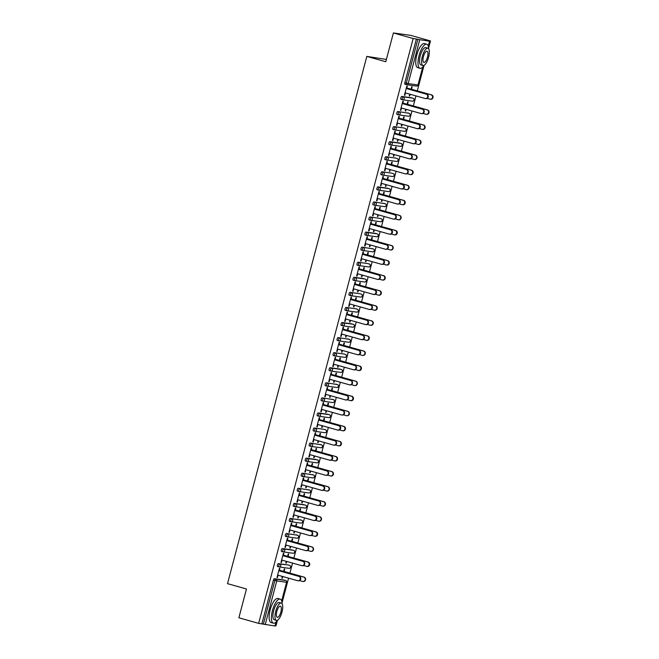 <?xml version="1.0" encoding="UTF-8"?>
<svg xmlns="http://www.w3.org/2000/svg" width="659" height="659" viewBox="0 0 659 659"><rect width="100%" height="100%" fill="white"/><g stroke="black" fill="none" stroke-linecap="round" stroke-linejoin="round"><path stroke-width="0.99" d="M386.388 59.442L366.824 56.394L227.52 583.652L246.474 588.998L238.871 617.788L258.641 623.365L413.16 38.527L393.39 32.95L410.73 35.372L430.5 40.949L427.263 40.496L429.635 41.212L428.325 46.155M275.215 625.679L275.981 625.786L277.414 620.374M282.068 602.763L288.568 578.157M289.902 573.116L292.547 563.091M293.881 558.041L296.525 548.016M297.86 542.975L300.512 532.95M301.847 527.9L304.491 517.875M305.825 512.834L308.478 502.809M309.804 497.767L312.457 487.734M313.791 482.693L316.435 472.668M317.77 467.626L320.422 457.601M321.749 452.552L324.401 442.527M325.735 437.485L328.38 427.46M329.714 422.411L332.367 412.386M333.701 407.344L336.345 397.319M337.68 392.27L340.324 382.245M341.659 377.203L344.311 367.178M345.646 362.129L348.29 352.104M349.624 347.062L352.277 337.037M353.603 331.996L356.255 321.963M357.59 316.921L360.234 306.896M361.569 301.855L364.221 291.83M365.547 286.78L368.2 276.755M369.534 271.714L372.178 261.689M373.513 256.639L376.165 246.614M377.492 241.573L380.144 231.548M381.479 226.498L384.123 216.473M385.457 211.432L388.11 201.407M389.444 196.357L392.089 186.332M393.423 181.291L396.075 171.266M397.402 166.225L400.054 156.191M401.389 151.15L404.033 141.125M405.367 136.083L408.02 126.058M409.346 121.009L411.999 110.984M413.333 105.942L415.977 95.917M417.312 90.868L424.017 65.488M428.671 47.868L430.5 40.949M406.372 84.657L404.98 84.261A1.499 0.519 -74.3 0 1 404.956 84.253A1.499 0.519 -74.3 0 1 404.84 82.737L406.282 83.149L417.847 39.383L429.635 41.212M404.84 82.737L416.397 38.98L413.16 38.527M417.847 39.383L416.397 38.98M275.025 626.001L258.641 623.365M366.824 56.394L385.779 61.74L393.39 32.95M404.428 95.193L404.865 95.316L404.412 95.25L406.834 86.074L407.287 86.14L406.636 88.611M411.051 89.171L411.694 86.749L412.147 86.815L411.504 89.229M409.733 94.155L409.264 95.926L409.717 95.992L409.28 95.868M404.865 95.316L405.483 92.952M409.717 95.992L410.17 94.278M278.329 563.61L279.77 564.013A1.499 0.519 -74.3 0 0 278.872 565.389A1.499 0.519 105.7 0 0 278.979 566.905L277.563 566.501A1.499 0.519 -74.3 0 1 277.538 566.501A1.499 0.519 -74.3 0 1 277.423 564.985A1.499 0.519 -74.3 0 1 278.329 563.61L288.148 564.977A1.499 0.519 -74.3 0 1 288.172 564.985A1.499 0.519 -74.3 0 1 288.189 564.994M261.878 623.818L273.444 580.052A1.499 0.519 -74.3 0 1 274.35 578.676L284.161 580.052A1.499 0.519 -74.3 0 1 284.186 580.052A1.499 0.519 -74.3 0 1 284.21 580.06L285.635 580.464A1.499 0.519 105.7 0 0 285.611 580.455L284.161 580.052M283.197 555.784L283.856 553.313L283.403 553.247L280.981 562.424L281.426 562.489L282.052 560.134M287.621 556.344L288.263 553.922L288.708 553.988L288.074 556.41M286.303 561.328L285.833 563.107L286.286 563.165L286.739 561.452M296.105 534.836A1.499 0.519 -74.3 0 1 296.13 534.844A1.499 0.519 -74.3 0 1 296.155 534.853L297.58 535.248A1.499 0.519 105.7 0 0 297.555 535.248L286.294 533.469L297.555 535.248A1.499 1.409 -82 0 1 298.527 537.077A1.499 1.409 98 0 1 296.962 538.181A1.499 1.499 0 0 0 298.618 537.077A1.499 1.499 0 0 0 297.58 535.248A1.499 0.519 105.7 0 1 297.604 535.265M286.92 536.755L285.528 536.368A1.499 0.519 -74.3 0 1 285.504 536.36A1.499 0.519 -74.3 0 1 285.388 534.844A1.499 0.519 -74.3 0 1 286.294 533.469M291.163 525.643L291.813 523.172L291.369 523.106L288.939 532.283L289.392 532.348L290.018 529.993M295.586 526.203L296.221 523.79L296.674 523.847L296.039 526.269M294.268 531.187L293.799 532.966L294.252 533.024L294.705 531.311M294.252 503.328L295.702 503.731A1.499 0.519 -74.3 0 0 294.795 505.107A1.499 0.519 105.7 0 0 294.911 506.623L293.486 506.227A1.499 0.519 -74.3 0 1 293.461 506.219A1.499 0.519 -74.3 0 1 293.354 504.703A1.499 0.519 -74.3 0 1 294.252 503.328L304.071 504.695A1.499 0.519 -74.3 0 1 304.096 504.703A1.499 0.519 -74.3 0 1 304.12 504.712M299.128 495.502L299.779 493.031L299.326 492.965L296.904 502.142L297.357 502.207L297.975 499.851M303.544 496.062L304.186 493.649L304.639 493.706L303.997 496.128M302.234 501.046L301.764 502.825L302.209 502.883L302.662 501.169M312.036 474.554A1.499 0.519 -74.3 0 1 312.061 474.562A1.499 0.519 -74.3 0 1 312.086 474.571L313.503 474.974A1.499 0.519 105.7 0 0 313.503 474.974A1.499 0.519 105.7 0 0 313.478 474.966L302.217 473.187L313.478 474.966A1.499 1.409 -82 0 1 314.45 476.795A1.499 1.409 98 0 1 312.885 477.899A1.499 1.499 0 0 0 314.549 476.795A1.499 1.499 0 0 0 313.503 474.974M302.852 476.482L301.451 476.086A1.499 0.519 -74.3 0 1 301.427 476.078A1.499 0.519 -74.3 0 1 301.311 474.562A1.499 0.519 -74.3 0 1 302.217 473.187M307.094 465.361L307.745 462.89L307.292 462.824L304.87 472.001L305.323 472.066L305.941 469.71M311.509 465.921L312.152 463.508L312.597 463.565L311.962 465.987M310.191 470.905L309.722 472.684L310.175 472.742L310.628 471.028M320.002 444.421A1.499 0.519 -74.3 0 1 320.027 444.421A1.499 0.519 -74.3 0 1 320.043 444.43L321.468 444.833A1.499 0.519 105.7 0 0 321.444 444.825L310.183 443.046L321.444 444.825A1.499 1.409 -82 0 1 322.416 446.654A1.499 1.409 98 0 1 320.851 447.758A1.499 1.499 0 0 0 322.515 446.654A1.499 1.499 0 0 0 321.468 444.833A1.499 0.519 105.7 0 1 321.501 444.841M310.809 446.341L309.417 445.945A1.499 0.519 -74.3 0 1 309.392 445.937A1.499 0.519 -74.3 0 1 309.277 444.421A1.499 0.519 -74.3 0 1 310.183 443.046M315.051 435.22L315.71 432.749L315.257 432.683L312.836 441.859L313.28 441.925L313.906 439.569M319.475 435.78L320.109 433.367L320.562 433.424L319.928 435.846M318.157 440.764L317.687 442.543L318.14 442.609L318.594 440.887M318.149 412.905L319.59 413.317A1.499 0.519 -74.3 0 0 318.684 414.692A1.499 0.519 105.7 0 0 318.799 416.208L317.383 415.804A1.499 0.519 -74.3 0 1 317.358 415.796A1.499 0.519 -74.3 0 1 317.243 414.28A1.499 0.519 -74.3 0 1 318.149 412.905L327.96 414.28A1.499 0.519 -74.3 0 1 327.984 414.28A1.499 0.519 -74.3 0 1 328.009 414.289M323.017 405.079L323.668 402.608L323.223 402.542L320.793 411.727L321.246 411.784L321.872 409.428M327.441 405.639L328.075 403.226L328.528 403.292L327.885 405.705M326.123 410.631L325.653 412.402L326.106 412.468L326.559 410.746M335.925 384.139A1.499 0.519 -74.3 0 1 335.95 384.139A1.499 0.519 -74.3 0 1 335.975 384.148L337.392 384.551A1.499 0.519 105.7 0 0 337.392 384.551A1.499 0.519 105.7 0 0 337.367 384.543L326.106 382.764L337.367 384.543A1.499 1.409 -82 0 1 338.339 386.372A1.499 1.409 98 0 1 336.782 387.476A1.499 1.499 0 0 0 338.438 386.38A1.499 1.499 0 0 0 337.392 384.551M326.74 386.059L325.34 385.663A1.499 0.519 -74.3 0 1 325.315 385.655A1.499 0.519 -74.3 0 1 325.208 384.139A1.499 0.519 -74.3 0 1 326.106 382.764M330.983 374.938L331.634 372.467L331.18 372.409L328.759 381.586L329.212 381.643L329.829 379.287M335.398 375.498L336.041 373.085L336.494 373.151L335.851 375.564M334.08 380.49L333.619 382.261L334.064 382.327L334.517 380.614M334.706 355.918L333.306 355.522A1.499 0.519 -74.3 0 1 333.281 355.514A1.499 0.519 -74.3 0 1 333.166 353.998A1.499 0.519 -74.3 0 1 334.072 352.623L343.891 353.998A1.499 0.519 -74.3 0 1 343.916 353.998A1.499 0.519 -74.3 0 1 343.94 354.007M338.948 344.797L339.599 342.326L339.146 342.268L336.724 351.445L337.169 351.502L337.795 349.146M343.364 345.365L344.006 342.944L344.451 343.009L343.817 345.423M342.046 350.349L341.576 352.12L342.029 352.186L342.482 350.473M342.037 322.482L343.479 322.894A1.499 0.519 -74.3 0 0 342.573 324.269A1.499 0.519 105.7 0 0 342.688 325.785L341.271 325.381A1.499 0.519 -74.3 0 1 341.247 325.381A1.499 0.519 -74.3 0 1 341.131 323.857A1.499 0.519 -74.3 0 1 342.037 322.482L351.848 323.857A1.499 0.519 -74.3 0 1 351.873 323.866A1.499 0.519 -74.3 0 1 351.898 323.874M346.906 314.664L347.565 312.185L347.112 312.127L344.682 321.304L345.135 321.361L345.761 319.005M351.329 315.224L351.964 312.803L352.417 312.868L351.782 315.282M350.011 320.208L349.542 321.979L349.995 322.045L350.448 320.332M350.629 295.636L349.229 295.24A1.499 0.519 -74.3 0 1 349.212 295.24A1.499 0.519 -74.3 0 1 349.097 293.725A1.499 0.519 -74.3 0 1 349.995 292.341L359.814 293.716A1.499 0.519 -74.3 0 1 359.839 293.725A1.499 0.519 -74.3 0 1 359.863 293.733M354.872 284.523L355.522 282.044L355.077 281.986L352.647 291.163L353.1 291.229L353.726 288.864M359.295 285.083L359.929 282.662L360.382 282.727L359.74 285.141M357.977 290.067L357.507 291.838L357.952 291.904L358.414 290.191M358.595 265.495L357.194 265.099A1.499 0.519 -74.3 0 1 357.17 265.099A1.499 0.519 -74.3 0 1 357.063 263.584A1.499 0.519 -74.3 0 1 357.961 262.208L367.78 263.575A1.499 0.519 -74.3 0 1 367.804 263.584A1.499 0.519 -74.3 0 1 367.829 263.592M362.837 254.382L363.488 251.911L363.035 251.845L360.613 261.022L361.066 261.088L361.684 258.723M367.252 254.942L367.895 252.521L368.348 252.586L367.706 255M365.934 259.926L365.465 261.697L365.918 261.763L366.371 260.05M365.926 232.067L367.368 232.47A1.499 0.519 -74.3 0 0 366.47 233.846A1.499 0.519 105.7 0 0 366.577 235.362L365.16 234.958A1.499 0.519 -74.3 0 1 365.135 234.958A1.499 0.519 -74.3 0 1 365.02 233.443A1.499 0.519 -74.3 0 1 365.926 232.067L375.745 233.434A1.499 0.519 -74.3 0 1 375.77 233.443A1.499 0.519 -74.3 0 1 375.787 233.451M370.795 224.241L371.454 221.77L371.001 221.704L368.579 230.881L369.024 230.947L369.65 228.591M375.218 224.801L375.861 222.38L376.305 222.445L375.671 224.867M373.9 229.785L373.431 231.564L373.884 231.622L374.337 229.909M383.703 203.293A1.499 0.519 -74.3 0 1 383.727 203.302A1.499 0.519 -74.3 0 1 383.752 203.31L385.177 203.705A1.499 0.519 105.7 0 0 385.177 203.705A1.499 0.519 105.7 0 0 385.153 203.705L373.892 201.926L385.153 203.705A1.499 1.409 -82 0 1 386.125 205.534A1.499 1.409 98 0 1 384.559 206.638A1.499 1.499 0 0 0 386.215 205.534A1.499 1.499 0 0 0 385.177 203.705M374.518 205.213L373.126 204.825A1.499 0.519 -74.3 0 1 373.101 204.817A1.499 0.519 -74.3 0 1 372.986 203.302A1.499 0.519 -74.3 0 1 373.892 201.926M378.76 194.1L379.411 191.629L378.966 191.563L376.536 200.74L376.989 200.806L377.615 198.45M383.184 194.66L383.818 192.247L384.271 192.304L383.629 194.726M381.866 199.644L381.396 201.423L381.849 201.481L382.302 199.768M382.484 175.072L381.083 174.684A1.499 0.519 -74.3 0 1 381.059 174.676A1.499 0.519 -74.3 0 1 380.951 173.16A1.499 0.519 -74.3 0 1 381.849 171.785L391.668 173.152A1.499 0.519 -74.3 0 1 391.693 173.16A1.499 0.519 -74.3 0 1 391.718 173.169M386.726 163.959L387.377 161.488L386.924 161.422L384.502 170.599L384.955 170.665L385.573 168.309M391.141 164.519L391.784 162.106L392.237 162.163L391.594 164.585M389.831 169.503L389.362 171.282L389.807 171.34L390.26 169.627M389.815 141.644L391.257 142.047A1.499 0.519 -74.3 0 0 390.359 143.423A1.499 0.519 105.7 0 0 390.466 144.947L389.049 144.543A1.499 0.519 -74.3 0 1 389.024 144.535A1.499 0.519 -74.3 0 1 388.909 143.019A1.499 0.519 -74.3 0 1 389.815 141.644L399.634 143.011A1.499 0.519 -74.3 0 1 399.659 143.019A1.499 0.519 -74.3 0 1 399.683 143.028M394.692 133.818L395.342 131.347L394.889 131.281L392.467 140.458L392.921 140.524L393.538 138.168M399.107 134.378L399.749 131.965L400.194 132.022L399.56 134.444M397.789 139.362L397.319 141.141L397.772 141.199L398.225 139.486M407.6 112.878A1.499 0.519 -74.3 0 1 407.616 112.878A1.499 0.519 -74.3 0 1 407.641 112.887L409.066 113.29A1.499 0.519 105.7 0 0 409.041 113.282L397.781 111.503L409.041 113.282A1.499 1.409 -82 0 1 410.013 115.111A1.499 1.409 98 0 1 408.448 116.215A1.499 1.499 0 0 0 410.104 115.111A1.499 1.499 0 0 0 409.066 113.29A1.499 0.519 105.7 0 1 409.099 113.299M398.407 114.798L397.015 114.402A1.499 0.519 -74.3 0 1 396.99 114.394A1.499 0.519 -74.3 0 1 396.875 112.878A1.499 0.519 -74.3 0 1 397.781 111.503M402.649 103.677L403.308 101.206L402.855 101.14L400.433 110.317L400.878 110.382L401.504 108.027M407.073 104.237L407.707 101.824L408.16 101.881L407.526 104.303M405.755 109.221L405.285 111L405.738 111.066L406.191 109.345M401.759 96.436L403.201 96.84A1.499 0.519 -74.3 0 0 402.303 98.216A1.499 0.519 105.7 0 0 402.418 99.731L400.993 99.328A1.499 0.519 -74.3 0 1 400.969 99.328A1.499 0.519 -74.3 0 1 400.861 97.812A1.499 0.519 -74.3 0 1 401.759 96.436L411.578 97.804A1.499 0.519 -74.3 0 1 411.603 97.812A1.499 0.519 -74.3 0 1 411.628 97.82M403.094 119.312L403.728 116.89L404.181 116.956L403.539 119.37M401.776 124.296L401.306 126.067L401.751 126.133L402.204 124.419M398.67 118.752L399.321 116.272L398.876 116.215L396.446 125.391L396.899 125.457L397.525 123.093M394.428 129.864L393.028 129.469A1.499 0.519 -74.3 0 1 393.011 129.469A1.499 0.519 -74.3 0 1 392.896 127.945A1.499 0.519 -74.3 0 1 393.794 126.569L403.613 127.945A1.499 0.519 -74.3 0 1 403.637 127.953A1.499 0.519 -74.3 0 1 403.662 127.961M395.128 149.453L395.762 147.031L396.216 147.097L395.581 149.511M393.81 154.437L393.341 156.208L393.794 156.274L394.247 154.56M390.705 148.893L391.364 146.413L390.911 146.356L388.481 155.532L388.934 155.59L389.56 153.234M386.462 160.005L385.07 159.61A1.499 0.519 -74.3 0 1 385.045 159.61A1.499 0.519 -74.3 0 1 384.93 158.086A1.499 0.519 -74.3 0 1 385.836 156.71L395.647 158.086A1.499 0.519 -74.3 0 1 395.672 158.094A1.499 0.519 -74.3 0 1 395.697 158.102M387.162 179.594L387.805 177.172L388.25 177.238L387.616 179.652M385.844 184.578L385.375 186.349L385.828 186.415L386.281 184.701M382.747 179.026L383.398 176.554L382.945 176.497L380.523 185.673L380.968 185.731L381.594 183.375M377.871 186.851L379.312 187.263A1.499 0.519 -74.3 0 0 378.414 188.639A1.499 0.519 105.7 0 0 378.521 190.154L377.105 189.751A1.499 0.519 -74.3 0 1 377.08 189.743A1.499 0.519 -74.3 0 1 376.964 188.227A1.499 0.519 -74.3 0 1 377.871 186.851L387.69 188.227A1.499 0.519 -74.3 0 1 387.714 188.227A1.499 0.519 -74.3 0 1 387.739 188.235M379.197 209.727L379.839 207.313L380.292 207.379L379.65 209.793M377.879 214.719L377.418 216.49L377.862 216.556L378.315 214.834M374.782 209.167L375.432 206.695L374.979 206.638L372.557 215.814L373.01 215.872L373.628 213.516M370.539 220.287L369.139 219.892A1.499 0.519 -74.3 0 1 369.114 219.884A1.499 0.519 -74.3 0 1 369.007 218.368A1.499 0.519 -74.3 0 1 369.905 216.992L379.724 218.368A1.499 0.519 -74.3 0 1 379.749 218.368A1.499 0.519 -74.3 0 1 379.773 218.376M371.239 239.868L371.874 237.454L372.327 237.52L371.684 239.934M369.921 244.86L369.452 246.631L369.905 246.697L370.358 244.975M366.816 239.308L367.467 236.836L367.022 236.77L364.592 245.955L365.045 246.013L365.671 243.657M371.758 248.509A1.499 0.519 -74.3 0 1 371.783 248.509A1.499 0.519 -74.3 0 1 371.808 248.517L373.233 248.921A1.499 0.519 105.7 0 0 373.233 248.921A1.499 0.519 105.7 0 0 373.208 248.913L361.948 247.133L373.208 248.913A1.499 1.409 -82 0 1 374.18 250.741A1.499 1.409 98 0 1 372.615 251.845A1.499 1.499 0 0 0 374.271 250.749A1.499 1.499 0 0 0 373.233 248.921M362.574 250.428L361.181 250.033A1.499 0.519 -74.3 0 1 361.157 250.025A1.499 0.519 -74.3 0 1 361.041 248.509A1.499 0.519 -74.3 0 1 361.948 247.133M363.274 270.009L363.908 267.595L364.361 267.653L363.727 270.075M361.956 274.992L361.486 276.772L361.939 276.838L362.392 275.116M358.85 269.449L359.509 266.977L359.056 266.911L356.634 276.088L357.079 276.154L357.705 273.798M353.982 277.274L355.423 277.678A1.499 0.519 -74.3 0 0 354.517 279.054A1.499 0.519 105.7 0 0 354.633 280.577L353.216 280.174A1.499 0.519 -74.3 0 1 353.191 280.166A1.499 0.519 -74.3 0 1 353.076 278.65A1.499 0.519 -74.3 0 1 353.982 277.274L363.801 278.65A1.499 0.519 -74.3 0 1 363.817 278.65A1.499 0.519 -74.3 0 1 363.842 278.658M355.308 300.15L355.951 297.736L356.395 297.794L355.761 300.216M353.99 305.133L353.521 306.913L353.974 306.97L354.427 305.257M350.893 299.59L351.544 297.118L351.09 297.052L348.669 306.229L349.122 306.295L349.74 303.939M346.65 310.71L345.25 310.315A1.499 0.519 -74.3 0 1 345.225 310.307A1.499 0.519 -74.3 0 1 345.11 308.791A1.499 0.519 -74.3 0 1 346.016 307.415L355.835 308.783A1.499 0.519 -74.3 0 1 355.86 308.791A1.499 0.519 -74.3 0 1 355.885 308.799M347.342 330.291L347.985 327.877L348.438 327.935L347.795 330.357M346.033 335.274L345.563 337.054L346.008 337.111L346.461 335.398M342.927 329.731L343.578 327.259L343.125 327.193L340.703 336.37L341.156 336.436L341.774 334.08M347.87 338.924A1.499 0.519 -74.3 0 1 347.894 338.932A1.499 0.519 -74.3 0 1 347.919 338.94L349.336 339.336A1.499 0.519 105.7 0 0 349.336 339.336A1.499 0.519 105.7 0 0 349.311 339.336L338.051 337.556L349.311 339.336A1.499 1.409 -82 0 1 350.283 341.164A1.499 1.409 98 0 1 348.726 342.268A1.499 1.499 0 0 0 350.382 341.164A1.499 1.499 0 0 0 349.336 339.336M338.685 340.843L337.284 340.456A1.499 0.519 -74.3 0 1 337.26 340.448A1.499 0.519 -74.3 0 1 337.153 338.932A1.499 0.519 -74.3 0 1 338.051 337.556M339.385 360.432L340.019 358.018L340.472 358.076L339.83 360.498M338.067 365.416L337.597 367.195L338.051 367.252L338.504 365.539M334.961 359.872L335.612 357.4L335.167 357.335L332.737 366.511L333.19 366.577L333.816 364.221M330.093 367.697L331.535 368.101A1.499 0.519 -74.3 0 0 330.629 369.477A1.499 0.519 105.7 0 0 330.744 370.992L329.327 370.597A1.499 0.519 -74.3 0 1 329.302 370.589A1.499 0.519 -74.3 0 1 329.187 369.073A1.499 0.519 -74.3 0 1 330.093 367.697L339.904 369.065A1.499 0.519 -74.3 0 1 339.929 369.073A1.499 0.519 -74.3 0 1 339.953 369.081M331.419 390.573L332.062 388.151L332.507 388.217L331.872 390.639M330.101 395.557L329.632 397.336L330.085 397.393L330.538 395.68M326.996 390.013L327.655 387.541L327.202 387.476L324.78 396.652L325.225 396.718L325.851 394.362M331.947 399.206A1.499 0.519 -74.3 0 1 331.971 399.214A1.499 0.519 -74.3 0 1 331.988 399.222L333.413 399.618A1.499 0.519 105.7 0 0 333.388 399.618L322.127 397.838L333.388 399.618A1.499 1.409 -82 0 1 334.36 401.446A1.499 1.409 98 0 1 332.795 402.55A1.499 1.499 0 0 0 334.459 401.446A1.499 1.499 0 0 0 333.413 399.618A1.499 0.519 105.7 0 1 333.446 399.634M322.753 401.125L321.361 400.73A1.499 0.519 -74.3 0 1 321.337 400.73A1.499 0.519 -74.3 0 1 321.221 399.214A1.499 0.519 -74.3 0 1 322.127 397.838M323.454 420.714L324.096 418.292L324.549 418.358L323.907 420.772M322.136 425.698L321.666 427.469L322.119 427.534L322.572 425.821M319.038 420.154L319.689 417.682L319.236 417.617L316.814 426.793L317.267 426.859L317.885 424.495M314.796 431.266L313.396 430.871A1.499 0.519 -74.3 0 1 313.371 430.871A1.499 0.519 -74.3 0 1 313.264 429.355A1.499 0.519 -74.3 0 1 314.162 427.979L323.981 429.347A1.499 0.519 -74.3 0 1 324.006 429.355A1.499 0.519 -74.3 0 1 324.03 429.363M315.496 450.855L316.131 448.433L316.584 448.499L315.941 450.913M314.178 455.839L313.709 457.61L314.154 457.675L314.615 455.962M311.073 450.295L311.723 447.815L311.279 447.758L308.849 456.934L309.302 457L309.928 454.636M306.196 458.112L307.646 458.524A1.499 0.519 -74.3 0 0 306.74 459.9A1.499 0.519 105.7 0 0 306.855 461.415L305.43 461.012A1.499 0.519 -74.3 0 1 305.414 461.012A1.499 0.519 -74.3 0 1 305.298 459.496A1.499 0.519 -74.3 0 1 306.196 458.112L316.015 459.488A1.499 0.519 -74.3 0 1 316.04 459.496A1.499 0.519 -74.3 0 1 316.065 459.504M307.531 480.996L308.165 478.574L308.618 478.64L307.984 481.054M306.213 485.98L305.743 487.751L306.196 487.817L306.649 486.103M303.107 480.436L303.766 477.956L303.313 477.899L300.883 487.075L301.336 487.133L301.962 484.777M308.05 489.629A1.499 0.519 -74.3 0 1 308.074 489.637A1.499 0.519 -74.3 0 1 308.099 489.645L309.524 490.041A1.499 0.519 105.7 0 0 309.499 490.032L298.239 488.253L309.499 490.032A1.499 1.409 -82 0 1 310.471 491.869A1.499 1.409 98 0 1 308.906 492.973A1.499 1.499 0 0 0 310.562 491.869A1.499 1.499 0 0 0 309.524 490.041A1.499 0.519 105.7 0 1 309.549 490.049M298.865 491.548L297.473 491.153A1.499 0.519 -74.3 0 1 297.448 491.153A1.499 0.519 -74.3 0 1 297.333 489.629A1.499 0.519 -74.3 0 1 298.239 488.253M299.565 511.137L300.207 508.715L300.652 508.781L300.018 511.195M298.247 516.121L297.777 517.892L298.23 517.958L298.684 516.244M295.15 510.568L295.8 508.097L295.347 508.04L292.925 517.216L293.37 517.274L293.996 514.918M300.092 519.77A1.499 0.519 -74.3 0 1 300.117 519.77A1.499 0.519 -74.3 0 1 300.142 519.778L301.558 520.182A1.499 0.519 105.7 0 0 301.558 520.182A1.499 0.519 105.7 0 0 301.534 520.173L290.273 518.394L301.534 520.173A1.499 1.409 -82 0 1 302.506 522.01A1.499 1.409 98 0 1 300.941 523.114A1.499 1.499 0 0 0 302.605 522.01A1.499 1.499 0 0 0 301.558 520.182M289.482 521.285L290.924 521.697A1.499 1.499 0 0 0 291.13 521.739A1.499 1.409 98 0 0 292.687 520.635A1.499 1.409 -82 0 0 291.715 518.806A1.499 0.519 -74.3 0 0 290.817 520.182A1.499 0.519 105.7 0 0 290.924 521.697L289.507 521.294A1.499 0.519 -74.3 0 1 289.482 521.285A1.499 0.519 -74.3 0 1 289.367 519.77A1.499 0.519 -74.3 0 1 290.273 518.394M291.599 541.27L292.242 538.856L292.695 538.922L292.052 541.336M290.289 546.262L289.82 548.033L290.265 548.099L290.718 546.385M287.184 540.709L287.835 538.238L287.382 538.181L284.96 547.357L285.413 547.415L286.031 545.059M282.307 548.535L283.757 548.947A1.499 0.519 -74.3 0 0 282.851 550.323A1.499 0.519 105.7 0 0 282.966 551.838L281.541 551.435A1.499 0.519 -74.3 0 1 281.517 551.426A1.499 0.519 -74.3 0 1 281.409 549.911A1.499 0.519 -74.3 0 1 282.307 548.535L292.126 549.911A1.499 0.519 -74.3 0 1 292.151 549.911A1.499 0.519 -74.3 0 1 292.176 549.919M283.642 571.411L284.276 568.997L284.729 569.063L284.087 571.477M282.324 576.403L281.854 578.174L282.307 578.24L282.76 576.518M279.218 570.851L279.869 568.379L279.424 568.313L276.994 577.498L277.447 577.556L278.073 575.2M400.878 110.382L400.441 110.259M405.738 111.066L405.301 110.943M396.899 125.457L396.463 125.334M401.751 126.133L401.323 126.009M392.921 140.524L392.484 140.4M397.772 141.199L397.336 141.084M388.934 155.59L388.497 155.475M393.794 156.274L393.357 156.15M384.955 170.665L384.518 170.541M389.807 171.34L389.378 171.216M380.968 185.731L380.54 185.607M385.828 186.415L385.391 186.291M376.989 200.806L376.553 200.682M381.849 201.481L381.413 201.357M373.01 215.872L372.574 215.748M377.862 216.556L377.426 216.432M369.024 230.947L368.595 230.823M373.884 231.622L373.447 231.498M365.045 246.013L364.608 245.889M369.905 246.697L369.468 246.573M361.066 261.088L360.63 260.964M365.918 261.763L365.481 261.639M357.079 276.154L356.643 276.03M361.939 276.838L361.503 276.714M353.1 291.229L352.664 291.105M357.952 291.904L357.524 291.78M349.122 306.295L348.685 306.171M353.974 306.97L353.537 306.855M345.135 321.361L344.698 321.246M349.995 322.045L349.558 321.921M341.156 336.436L340.719 336.312M346.008 337.111L345.58 336.988M337.169 351.502L336.741 351.379M342.029 352.186L341.593 352.063M333.19 366.577L332.754 366.453M338.051 367.252L337.614 367.129M329.212 381.643L328.775 381.52M334.064 382.327L333.627 382.204M325.225 396.718L324.796 396.594M330.085 397.393L329.648 397.27M321.246 411.784L320.809 411.661M326.106 412.468L325.67 412.345M317.267 426.859L316.831 426.735M322.119 427.534L321.683 427.411M313.28 441.925L312.844 441.802M318.14 442.609L317.704 442.486M309.302 457L308.865 456.876M314.154 457.675L313.725 457.552M305.323 472.066L304.886 471.943M310.175 472.742L309.738 472.627M301.336 487.133L300.899 487.017M306.196 487.817L305.76 487.693M297.357 502.207L296.921 502.084M302.209 502.883L301.781 502.759M293.37 517.274L292.942 517.158M298.23 517.958L297.794 517.834M289.392 532.348L288.955 532.225M294.252 533.024L293.815 532.9M285.413 547.415L284.976 547.291M290.265 548.099L289.828 547.975M281.426 562.489L280.998 562.366M286.286 563.165L285.849 563.041M277.447 577.556L277.011 577.432M282.307 578.24L281.871 578.116M405.046 92.837L425.063 98.471A2.249 2.109 -82 0 0 427.699 96.733A2.249 2.109 -82 0 0 426.208 94.13L426.661 94.188A2.249 2.109 98 0 1 425.772 98.595L425.327 98.529M406.652 88.545L426.661 94.188M406.199 88.487L426.208 94.13M431.035 94.805L431.48 94.863A2.249 2.109 98 0 1 430.599 99.27L430.146 99.204A2.249 2.109 -82 0 0 431.035 94.805L406.801 87.968M427.048 98.348L429.882 99.147A2.249 2.109 -82 0 0 430.146 99.204M431.48 94.863L411.068 89.113M428.754 48.939A12.505 4.341 105.7 0 0 426.777 44.227A12.505 4.341 105.7 0 0 419.042 55.653A12.505 4.341 105.7 0 0 419.989 68.297A12.505 4.341 105.7 0 0 424.141 65.307M426.777 44.227L424.52 43.593A12.505 4.341 105.7 0 0 416.785 55.018A12.505 4.341 105.7 0 0 417.732 67.663L419.989 68.297M423.012 65.513L420.936 64.928A9.004 3.13 -74.3 0 1 420.261 55.826A9.004 3.13 -74.3 0 1 425.821 47.596L427.897 48.181A9.004 3.13 105.7 0 0 422.337 56.41A9.004 3.13 105.7 0 0 423.012 65.513A9.004 3.13 105.7 0 0 428.581 57.284A9.004 3.13 105.7 0 0 427.897 48.181M427.469 57.127A5.799 2.018 105.7 0 0 427.032 51.262A5.799 2.018 105.7 0 0 423.449 56.567A5.799 2.018 105.7 0 0 423.885 62.432A5.799 2.018 105.7 0 0 427.469 57.127M282.143 603.833A12.505 4.341 105.7 0 0 280.166 599.122A12.505 4.341 105.7 0 0 272.439 610.547A12.505 4.341 105.7 0 0 273.378 623.183A12.505 4.341 105.7 0 0 277.53 620.201M280.166 599.122L277.909 598.479A12.505 4.341 105.7 0 0 270.182 609.913A12.505 4.341 105.7 0 0 271.121 622.549L273.378 623.183M276.409 620.399L274.333 619.814A9.004 3.13 -74.3 0 1 273.65 610.72A9.004 3.13 -74.3 0 1 279.218 602.491L281.294 603.076A9.004 3.13 105.7 0 0 275.726 611.305A9.004 3.13 105.7 0 0 276.409 620.399A9.004 3.13 105.7 0 0 281.97 612.178A9.004 3.13 105.7 0 0 281.294 603.076M280.858 612.022A5.799 2.018 105.7 0 0 280.421 606.156A5.799 2.018 105.7 0 0 276.838 611.453A5.799 2.018 105.7 0 0 277.274 617.318A5.799 2.018 105.7 0 0 280.858 612.022M401.067 107.903L421.076 113.546A2.249 2.109 -82 0 0 423.721 111.808A2.249 2.109 -82 0 0 422.23 109.196L422.683 109.262A2.249 2.109 98 0 1 421.793 113.661L421.34 113.603M402.665 103.62L422.683 109.262M402.221 103.554L422.23 109.196M397.089 122.969L417.098 128.612A2.249 2.109 -82 0 0 419.734 126.874A2.249 2.109 -82 0 0 418.243 124.271L418.696 124.329A2.249 2.109 98 0 1 417.814 128.736L417.361 128.67M398.687 118.686L418.696 124.329M398.234 118.628L418.243 124.271M393.102 138.044L413.119 143.687A2.249 2.109 -82 0 0 415.755 141.949A2.249 2.109 -82 0 0 414.264 139.337L414.717 139.403A2.249 2.109 98 0 1 413.827 143.802L413.382 143.744M394.708 133.761L414.717 139.403M394.255 133.695L414.264 139.337M389.123 153.11L409.132 158.753A2.249 2.109 -82 0 0 411.776 157.015A2.249 2.109 -82 0 0 410.285 154.412L410.73 154.47A2.249 2.109 98 0 1 409.849 158.877L409.396 158.811M390.721 148.827L410.73 154.47M390.268 148.769L410.285 154.412M385.144 168.185L405.153 173.828A2.249 2.109 -82 0 0 407.789 172.081A2.249 2.109 -82 0 0 406.298 169.478L406.751 169.544A2.249 2.109 98 0 1 405.87 173.943L405.417 173.877M386.742 163.902L406.751 169.544M386.289 163.836L406.298 169.478M427.048 109.872L427.502 109.938A2.249 2.109 98 0 1 426.612 114.337L426.167 114.271A2.249 2.109 -82 0 0 427.048 109.872L402.822 103.043M423.062 113.422L425.903 114.221A2.249 2.109 -82 0 0 426.167 114.271M427.502 109.938L407.089 104.18M423.07 124.938L423.523 125.004A2.249 2.109 98 0 1 422.633 129.411L422.18 129.345A2.249 2.109 -82 0 0 423.07 124.938L398.835 118.109M419.083 128.489L421.917 129.288A2.249 2.109 -82 0 0 422.18 129.345M423.523 125.004L403.102 119.246M419.083 140.013L419.536 140.079A2.249 2.109 98 0 1 418.654 144.478L418.201 144.412A2.249 2.109 -82 0 0 419.083 140.013L394.856 133.184M415.096 143.563L417.938 144.362A2.249 2.109 -82 0 0 418.201 144.412M419.536 140.079L399.123 134.321M415.104 155.079L415.557 155.145A2.249 2.109 98 0 1 414.668 159.544L414.223 159.486A2.249 2.109 -82 0 0 415.104 155.079L390.878 148.25M411.117 158.63L413.959 159.429A2.249 2.109 -82 0 0 414.223 159.486M415.557 155.145L395.145 149.387M411.125 170.154L411.57 170.211A2.249 2.109 98 0 1 410.689 174.619L410.236 174.553A2.249 2.109 -82 0 0 411.125 170.154L386.891 163.325M407.138 173.696L409.972 174.503A2.249 2.109 -82 0 0 410.236 174.553M411.57 170.211L391.158 164.462M381.157 183.251L401.174 188.894A2.249 2.109 -82 0 0 403.81 187.156A2.249 2.109 -82 0 0 402.319 184.545L402.773 184.611A2.249 2.109 98 0 1 401.883 189.018L401.43 188.952M382.755 178.968L402.773 184.611M382.311 178.91L402.319 184.545M407.138 185.22L407.591 185.286A2.249 2.109 98 0 1 406.71 189.685L406.257 189.627A2.249 2.109 -82 0 0 407.138 185.22L382.912 178.391M403.151 188.771L405.993 189.57A2.249 2.109 -82 0 0 406.257 189.627M407.591 185.286L387.179 179.528M377.179 198.326L397.188 203.969A2.249 2.109 -82 0 0 399.824 202.222A2.249 2.109 -82 0 0 398.341 199.619L398.786 199.685A2.249 2.109 98 0 1 397.904 204.084L397.451 204.018M378.777 194.043L398.786 199.685M378.324 193.977L398.341 199.619M403.16 200.295L403.613 200.352A2.249 2.109 98 0 1 402.723 204.76L402.27 204.694A2.249 2.109 -82 0 0 403.16 200.295L378.933 193.458M399.173 203.837L402.015 204.636A2.249 2.109 -82 0 0 402.27 204.694M403.613 200.352L383.2 194.603M373.2 213.392L393.209 219.035A2.249 2.109 -82 0 0 395.845 217.297A2.249 2.109 -82 0 0 394.354 214.686L394.807 214.752A2.249 2.109 98 0 1 393.917 219.15L393.472 219.093M374.798 209.109L394.807 214.752M374.345 209.043L394.354 214.686M399.181 215.361L399.626 215.427A2.249 2.109 98 0 1 398.744 219.826L398.291 219.768A2.249 2.109 -82 0 0 399.181 215.361L374.946 208.532M395.194 218.912L398.028 219.711A2.249 2.109 -82 0 0 398.291 219.768M399.626 215.427L379.213 209.669M369.213 228.467L389.222 234.11A2.249 2.109 -82 0 0 391.866 232.363A2.249 2.109 -82 0 0 390.375 229.76L390.828 229.818A2.249 2.109 98 0 1 389.939 234.225L389.485 234.159M370.811 224.184L390.828 229.818M370.366 224.118L390.375 229.76M395.194 230.436L395.647 230.493A2.249 2.109 98 0 1 394.757 234.901L394.313 234.835A2.249 2.109 -82 0 0 395.194 230.436L370.968 223.599M391.207 233.978L394.049 234.777A2.249 2.109 -82 0 0 394.313 234.835M395.647 230.493L375.235 224.744M365.234 243.533L385.243 249.176A2.249 2.109 -82 0 0 387.879 247.438A2.249 2.109 -82 0 0 386.396 244.827L386.841 244.893A2.249 2.109 98 0 1 385.96 249.291L385.507 249.234M366.832 239.25L386.841 244.893M366.379 239.184L386.396 244.827M391.215 245.502L391.668 245.568A2.249 2.109 98 0 1 390.779 249.967L390.326 249.909A2.249 2.109 -82 0 0 391.215 245.502L366.989 238.673M387.228 249.053L390.062 249.852A2.249 2.109 -82 0 0 390.326 249.909M391.668 245.568L371.256 239.81M361.247 258.608L381.264 264.243A2.249 2.109 -82 0 0 383.9 262.504A2.249 2.109 -82 0 0 382.409 259.901L382.863 259.959A2.249 2.109 98 0 1 381.973 264.366L381.528 264.3M362.854 254.316L382.863 259.959M362.401 254.259L382.409 259.901M387.237 260.577L387.681 260.635A2.249 2.109 98 0 1 386.8 265.042L386.347 264.976A2.249 2.109 -82 0 0 387.237 260.577L363.002 253.74M383.25 264.119L386.083 264.918A2.249 2.109 -82 0 0 386.347 264.976M387.681 260.635L367.269 254.885M357.269 273.674L377.277 279.317A2.249 2.109 -82 0 0 379.922 277.579A2.249 2.109 -82 0 0 378.431 274.968L378.884 275.034A2.249 2.109 98 0 1 377.994 279.432L377.541 279.375M358.867 269.391L378.884 275.034M358.422 269.325L378.431 274.968M383.25 275.643L383.703 275.709A2.249 2.109 98 0 1 382.813 280.108L382.368 280.042A2.249 2.109 -82 0 0 383.25 275.643L359.023 268.814M379.263 279.194L382.105 279.993A2.249 2.109 -82 0 0 382.368 280.042M383.703 275.709L363.29 269.951M353.29 288.741L373.299 294.384A2.249 2.109 -82 0 0 375.935 292.645A2.249 2.109 -82 0 0 374.444 290.042L374.897 290.1A2.249 2.109 98 0 1 374.015 294.507L373.562 294.441M354.888 284.457L374.897 290.1M354.435 284.4L374.444 290.042M379.271 290.71L379.724 290.776A2.249 2.109 98 0 1 378.834 295.183L378.381 295.117A2.249 2.109 -82 0 0 379.271 290.71L355.036 283.881M375.284 294.26L378.118 295.059A2.249 2.109 -82 0 0 378.381 295.117M379.724 290.776L359.303 285.017M349.303 303.815L369.32 309.458A2.249 2.109 -82 0 0 371.956 307.72A2.249 2.109 -82 0 0 370.465 305.109L370.918 305.175A2.249 2.109 98 0 1 370.029 309.573L369.584 309.516M350.909 299.532L370.918 305.175M350.456 299.466L370.465 305.109M375.284 305.784L375.737 305.85A2.249 2.109 98 0 1 374.856 310.249L374.403 310.183A2.249 2.109 -82 0 0 375.284 305.784L351.058 298.955M371.297 309.335L374.139 310.134A2.249 2.109 -82 0 0 374.403 310.183M375.737 305.85L355.325 300.092M345.324 318.882L365.333 324.525A2.249 2.109 -82 0 0 367.977 322.786A2.249 2.109 -82 0 0 366.486 320.183L366.931 320.241A2.249 2.109 98 0 1 366.05 324.648L365.597 324.582M346.922 314.598L366.931 320.241M346.469 314.541L366.486 320.183M371.305 320.851L371.758 320.917A2.249 2.109 98 0 1 370.869 325.315L370.424 325.258A2.249 2.109 -82 0 0 371.305 320.851L347.079 314.022M367.318 324.401L370.16 325.2A2.249 2.109 -82 0 0 370.424 325.258M371.758 320.917L351.346 315.159M341.346 333.956L361.354 339.599A2.249 2.109 -82 0 0 363.99 337.853A2.249 2.109 -82 0 0 362.499 335.25L362.952 335.316A2.249 2.109 98 0 1 362.071 339.714L361.618 339.649M342.944 329.673L362.952 335.316M342.491 329.607L362.499 335.25M367.327 335.925L367.771 335.991A2.249 2.109 98 0 1 366.89 340.39L366.437 340.324A2.249 2.109 -82 0 0 367.327 335.925L343.092 329.096M363.34 339.467L366.173 340.275A2.249 2.109 -82 0 0 366.437 340.324M367.771 335.991L347.359 330.233M337.359 349.023L357.376 354.666A2.249 2.109 -82 0 0 360.012 352.927A2.249 2.109 -82 0 0 358.521 350.316L358.974 350.382A2.249 2.109 98 0 1 358.084 354.789L357.631 354.723M338.957 344.739L358.974 350.382M338.512 344.682L358.521 350.316M363.34 350.992L363.793 351.058A2.249 2.109 98 0 1 362.911 355.456L362.458 355.399A2.249 2.109 -82 0 0 363.34 350.992L339.113 344.163M359.353 354.542L362.195 355.341A2.249 2.109 -82 0 0 362.458 355.399M363.793 351.058L343.38 345.3M333.38 364.097L353.389 369.74A2.249 2.109 -82 0 0 356.025 367.994A2.249 2.109 -82 0 0 354.542 365.391L354.987 365.457A2.249 2.109 98 0 1 354.105 369.856L353.652 369.79M334.978 359.814L354.987 365.457M334.525 359.748L354.542 365.391M359.361 366.066L359.814 366.124A2.249 2.109 98 0 1 358.924 370.531L358.471 370.465A2.249 2.109 -82 0 0 359.361 366.066L335.134 359.229M355.374 369.608L358.216 370.407A2.249 2.109 -82 0 0 358.471 370.465M359.814 366.124L339.401 360.374M329.401 379.164L349.41 384.807A2.249 2.109 -82 0 0 352.046 383.068A2.249 2.109 -82 0 0 350.555 380.457L351.008 380.523A2.249 2.109 98 0 1 350.118 384.922L349.674 384.864M330.999 374.88L351.008 380.523M330.546 374.814L350.555 380.457M355.382 381.133L355.827 381.199A2.249 2.109 98 0 1 354.946 385.597L354.493 385.54A2.249 2.109 -82 0 0 355.382 381.133L331.147 374.304M351.395 384.683L354.229 385.482A2.249 2.109 -82 0 0 354.493 385.54M355.827 381.199L335.415 375.441M325.414 394.239L345.423 399.881A2.249 2.109 -82 0 0 348.067 398.135A2.249 2.109 -82 0 0 346.576 395.532L347.029 395.598A2.249 2.109 98 0 1 346.14 399.997L345.687 399.931M327.012 389.955L347.029 395.598M326.567 389.889L346.576 395.532M351.395 396.207L351.848 396.265A2.249 2.109 98 0 1 350.959 400.672L350.514 400.606A2.249 2.109 -82 0 0 351.395 396.207L327.169 389.37M347.408 399.749L350.25 400.548A2.249 2.109 -82 0 0 350.514 400.606M351.848 396.265L331.436 390.515M321.435 409.305L341.444 414.948A2.249 2.109 -82 0 0 344.08 413.209A2.249 2.109 -82 0 0 342.598 410.598L343.042 410.664A2.249 2.109 98 0 1 342.161 415.063L341.708 415.005M323.034 405.021L343.042 410.664M322.581 404.956L342.598 410.598M347.417 411.274L347.87 411.34A2.249 2.109 98 0 1 346.98 415.738L346.527 415.681A2.249 2.109 -82 0 0 347.417 411.274L323.19 404.445M343.43 414.824L346.263 415.623A2.249 2.109 -82 0 0 346.527 415.681M347.87 411.34L327.457 405.582M317.449 424.38L337.466 430.014A2.249 2.109 -82 0 0 340.102 428.276A2.249 2.109 -82 0 0 338.611 425.673L339.064 425.73A2.249 2.109 98 0 1 338.174 430.138L337.729 430.072M319.055 420.088L339.064 425.73M318.602 420.03L338.611 425.673M343.438 426.348L343.883 426.406A2.249 2.109 98 0 1 343.001 430.813L342.548 430.747A2.249 2.109 -82 0 0 343.438 426.348L319.203 419.511M339.451 429.89L342.285 430.689A2.249 2.109 -82 0 0 342.548 430.747M343.883 426.406L323.47 420.656M313.47 439.446L333.479 445.089A2.249 2.109 -82 0 0 336.123 443.35A2.249 2.109 -82 0 0 334.632 440.739L335.085 440.805A2.249 2.109 98 0 1 334.195 445.204L333.742 445.146M315.068 435.162L335.085 440.805M314.623 435.097L334.632 440.739M339.451 441.415L339.904 441.481A2.249 2.109 98 0 1 339.014 445.879L338.569 445.814A2.249 2.109 -82 0 0 339.451 441.415L315.224 434.586M335.464 444.965L338.306 445.764A2.249 2.109 -82 0 0 338.569 445.814M339.904 441.481L319.491 435.723M309.491 454.512L329.5 460.155A2.249 2.109 -82 0 0 332.136 458.417A2.249 2.109 -82 0 0 330.645 455.814L331.098 455.871A2.249 2.109 98 0 1 330.217 460.279L329.764 460.213M311.089 450.229L331.098 455.871M310.636 450.171L330.645 455.814M335.472 456.481L335.925 456.547A2.249 2.109 98 0 1 335.036 460.954L334.583 460.888A2.249 2.109 -82 0 0 335.472 456.481L311.237 449.652M331.485 460.031L334.319 460.83A2.249 2.109 -82 0 0 334.583 460.888M335.925 456.547L315.504 450.789M305.504 469.587L325.521 475.23A2.249 2.109 -82 0 0 328.157 473.491A2.249 2.109 -82 0 0 326.666 470.88L327.119 470.946A2.249 2.109 98 0 1 326.23 475.345L325.785 475.287M307.11 465.303L327.119 470.946M306.657 465.238L326.666 470.88M331.485 471.556L331.938 471.622A2.249 2.109 98 0 1 331.057 476.02L330.604 475.955A2.249 2.109 -82 0 0 331.485 471.556L307.259 464.727M327.498 475.106L330.34 475.905A2.249 2.109 -82 0 0 330.604 475.955M331.938 471.622L311.526 465.864M301.525 484.653L321.534 490.296A2.249 2.109 -82 0 0 324.179 488.558A2.249 2.109 -82 0 0 322.688 485.955L323.132 486.012A2.249 2.109 98 0 1 322.251 490.42L321.798 490.354M303.124 480.37L323.132 486.012M302.67 480.312L322.688 485.955M327.507 486.622L327.96 486.688A2.249 2.109 98 0 1 327.07 491.087L326.625 491.029A2.249 2.109 -82 0 0 327.507 486.622L303.28 479.793M323.52 490.172L326.362 490.971A2.249 2.109 -82 0 0 326.625 491.029M327.96 486.688L307.547 480.93M297.547 499.728L317.556 505.371A2.249 2.109 -82 0 0 320.192 503.624A2.249 2.109 -82 0 0 318.701 501.021L319.154 501.087A2.249 2.109 98 0 1 318.272 505.486L317.819 505.42M299.145 495.444L319.154 501.087M298.692 495.379L318.701 501.021M323.528 501.697L323.973 501.763A2.249 2.109 98 0 1 323.091 506.161L322.638 506.096A2.249 2.109 -82 0 0 323.528 501.697L299.293 494.868M319.541 505.239L322.375 506.046A2.249 2.109 -82 0 0 322.638 506.096M323.973 501.763L303.56 496.005M293.56 514.794L313.577 520.437A2.249 2.109 -82 0 0 316.213 518.699A2.249 2.109 -82 0 0 314.722 516.088L315.175 516.154A2.249 2.109 98 0 1 314.285 520.561L313.832 520.495M295.158 510.511L315.175 516.154M294.713 510.453L314.722 516.088M319.541 516.763L319.994 516.829A2.249 2.109 98 0 1 319.113 521.228L318.659 521.17A2.249 2.109 -82 0 0 319.541 516.763L295.314 509.934M315.554 520.313L318.396 521.112A2.249 2.109 -82 0 0 318.659 521.17M319.994 516.829L299.581 511.071M289.581 529.869L309.59 535.512A2.249 2.109 -82 0 0 312.226 533.765A2.249 2.109 -82 0 0 310.743 531.162L311.188 531.228A2.249 2.109 98 0 1 310.307 535.627L309.854 535.561M291.179 525.585L311.188 531.228M290.726 525.52L310.743 531.162M315.562 531.838L316.015 531.895A2.249 2.109 98 0 1 315.126 536.302L314.673 536.237A2.249 2.109 -82 0 0 315.562 531.838L291.336 525.001M311.575 535.38L314.417 536.187A2.249 2.109 -82 0 0 314.673 536.237M316.015 531.895L295.603 526.146M285.602 544.935L305.611 550.578A2.249 2.109 -82 0 0 308.247 548.84A2.249 2.109 -82 0 0 306.756 546.229L307.209 546.295A2.249 2.109 98 0 1 306.328 550.693L305.875 550.636M287.2 540.652L307.209 546.295M286.747 540.586L306.756 546.229M311.583 546.904L312.028 546.97A2.249 2.109 98 0 1 311.147 551.369L310.694 551.311A2.249 2.109 -82 0 0 311.583 546.904L287.349 540.075M307.596 550.454L310.43 551.254A2.249 2.109 -82 0 0 310.694 551.311M312.028 546.97L291.616 541.212M281.615 560.01L301.633 565.653A2.249 2.109 -82 0 0 304.269 563.906A2.249 2.109 -82 0 0 302.778 561.303L303.231 561.369A2.249 2.109 98 0 1 302.341 565.768L301.888 565.702M283.213 555.726L303.231 561.369M282.769 555.661L302.778 561.303M307.596 561.979L308.05 562.036A2.249 2.109 98 0 1 307.16 566.443L306.715 566.378A2.249 2.109 -82 0 0 307.596 561.979L283.37 555.142M303.61 565.521L306.451 566.32A2.249 2.109 -82 0 0 306.715 566.378M308.05 562.036L287.637 556.287M277.637 575.076L297.646 580.719A2.249 2.109 -82 0 0 300.282 578.981A2.249 2.109 -82 0 0 298.799 576.37L299.244 576.436A2.249 2.109 98 0 1 298.362 580.834L297.909 580.777M279.235 570.793L299.244 576.436M278.782 570.727L298.799 576.37M303.618 577.045L304.071 577.111A2.249 2.109 98 0 1 303.181 581.51L302.728 581.452A2.249 2.109 -82 0 0 303.618 577.045L279.391 570.216M299.631 580.595L302.465 581.395A2.249 2.109 -82 0 0 302.728 581.452M304.071 577.111L283.658 571.353M419.717 39.837L408.16 83.602L417.979 84.97L422.691 67.119M428.276 45.998L429.536 41.212M404.956 84.253L406.397 84.665A1.499 0.519 105.7 0 1 406.282 83.149L408.16 83.602A1.499 1.409 98 0 1 406.422 84.665A1.499 0.519 105.7 0 1 406.397 84.665A1.499 1.499 0 0 0 406.595 84.706L416.414 86.074A1.499 1.499 0 0 0 418.07 84.978L417.987 84.929M416.414 86.074A1.499 1.409 98 0 0 417.979 84.97L422.823 66.979M275.017 626.05L276.088 622.005M281.665 600.884L286.583 582.284L276.764 580.917L265.198 624.674M263.328 624.221L274.885 580.464L273.444 580.052M274.35 578.676L275.791 579.088A1.499 1.409 -82 0 1 276.764 580.917L274.885 580.464A1.499 0.519 -74.3 0 1 275.791 579.088L285.611 580.455A1.499 1.409 -82 0 1 286.583 582.284L281.722 601.049M286.591 582.243L286.673 582.292A1.499 1.499 0 0 0 285.635 580.464A1.499 0.519 105.7 0 1 285.66 580.472M400.969 99.328L402.418 99.731A1.499 1.499 0 0 0 402.616 99.773A1.499 1.409 98 0 0 404.173 98.669A1.499 1.409 -82 0 0 403.201 96.84L413.045 98.216A1.499 0.519 105.7 0 0 413.02 98.216A1.499 0.519 105.7 0 1 413.078 98.232M413.992 100.044A1.499 1.409 -82 0 0 413.02 98.216A1.499 1.499 0 0 1 414.091 100.044A1.499 1.499 0 0 1 412.435 101.148A1.499 1.409 98 0 0 413.992 100.044M393.794 126.569L403.613 127.945M389.024 144.535L390.466 144.947A1.499 1.499 0 0 0 390.672 144.988A1.499 1.409 98 0 0 392.229 143.884A1.499 1.409 -82 0 0 391.257 142.047L401.1 143.431A1.499 0.519 105.7 0 0 401.076 143.423A1.499 0.519 105.7 0 1 401.133 143.44M385.836 156.71L395.647 158.086M381.849 171.785L391.668 173.152M377.08 189.743L378.521 190.154A1.499 1.499 0 0 0 378.727 190.196A1.499 1.409 98 0 0 380.284 189.092A1.499 1.409 -82 0 0 379.312 187.263L389.156 188.639A1.499 0.519 105.7 0 0 389.131 188.631A1.499 0.519 105.7 0 1 389.189 188.647M369.905 216.992L379.724 218.368M365.135 234.958L366.577 235.362A1.499 1.499 0 0 0 366.783 235.403A1.499 1.409 98 0 0 368.34 234.299A1.499 1.409 -82 0 0 367.368 232.47L377.212 233.846A1.499 0.519 105.7 0 0 377.187 233.846A1.499 0.519 105.7 0 1 377.245 233.863M357.961 262.208L367.78 263.575M353.191 280.166L354.633 280.577A1.499 1.499 0 0 0 354.83 280.619A1.499 1.409 98 0 0 356.395 279.515A1.499 1.409 -82 0 0 355.423 277.678L365.267 279.062A1.499 0.519 105.7 0 0 365.243 279.054A1.499 0.519 105.7 0 1 365.3 279.07M349.995 292.341L359.814 293.716M346.016 307.415L355.835 308.783M341.247 325.381L342.688 325.785A1.499 1.499 0 0 0 342.886 325.826A1.499 1.409 98 0 0 344.451 324.722A1.499 1.409 -82 0 0 343.479 322.894L353.323 324.269A1.499 0.519 105.7 0 0 353.298 324.261A1.499 0.519 105.7 0 1 353.348 324.277M334.072 352.623L343.891 353.998M329.302 370.589L330.744 370.992A1.499 1.499 0 0 0 330.942 371.033A1.499 1.409 98 0 0 332.507 369.93A1.499 1.409 -82 0 0 331.535 368.101L341.378 369.477A1.499 0.519 105.7 0 0 341.354 369.477A1.499 0.519 105.7 0 1 341.403 369.493M317.358 415.796L318.799 416.208A1.499 1.499 0 0 0 318.997 416.249A1.499 1.409 98 0 0 320.562 415.145A1.499 1.409 -82 0 0 319.59 413.317L329.434 414.692A1.499 0.519 105.7 0 0 329.409 414.684A1.499 0.519 105.7 0 1 329.459 414.7M314.162 427.979L323.981 429.347M305.414 461.012L306.855 461.415A1.499 1.499 0 0 0 307.053 461.457A1.499 1.409 98 0 0 308.618 460.353A1.499 1.409 -82 0 0 307.646 458.524L317.481 459.9A1.499 0.519 105.7 0 0 317.465 459.891A1.499 0.519 105.7 0 1 317.514 459.916M293.461 506.219L294.911 506.623A1.499 1.499 0 0 0 295.108 506.672A1.499 1.409 98 0 0 296.674 505.56A1.499 1.409 -82 0 0 295.702 503.731L305.537 505.107A1.499 0.519 105.7 0 0 305.512 505.107A1.499 0.519 105.7 0 1 305.57 505.124M281.517 551.426L282.966 551.838A1.499 1.499 0 0 0 283.164 551.88A1.499 1.409 98 0 0 284.721 550.776A1.499 1.409 -82 0 0 283.757 548.947L293.593 550.323A1.499 0.519 105.7 0 0 293.568 550.314A1.499 0.519 105.7 0 1 293.626 550.331M277.538 566.501L278.979 566.905A1.499 1.499 0 0 0 279.185 566.946A1.499 1.409 98 0 0 280.742 565.842A1.499 1.409 -82 0 0 279.77 564.013L288.148 564.977M402.418 99.731A1.499 0.519 105.7 0 0 402.443 99.74A1.499 1.409 98 0 0 402.616 99.773L412.435 101.148M408.448 116.215L398.629 114.847A1.499 1.409 98 0 0 400.194 113.743A1.499 1.409 -82 0 0 399.222 111.906A1.499 0.519 -74.3 0 0 398.316 113.282A1.499 0.519 105.7 0 0 398.431 114.806A1.499 0.519 105.7 0 0 398.456 114.806A1.499 1.499 0 0 0 398.629 114.847A1.499 1.409 98 0 1 398.456 114.806L396.99 114.394M405.112 128.365A1.499 0.519 105.7 0 0 405.079 128.357A1.499 0.519 105.7 0 0 405.063 128.348A1.499 1.409 -82 0 1 406.026 130.185A1.499 1.409 98 0 1 404.469 131.289A1.499 1.499 0 0 0 406.125 130.185A1.499 1.499 0 0 0 405.079 128.357L403.637 127.953M393.011 129.469L394.453 129.872A1.499 1.499 0 0 0 394.65 129.914A1.499 1.409 98 0 0 396.216 128.81A1.499 1.409 -82 0 0 395.243 126.981A1.499 0.519 -74.3 0 0 394.337 128.357A1.499 0.519 105.7 0 0 394.453 129.872A1.499 0.519 105.7 0 0 394.477 129.881A1.499 1.409 98 0 0 394.65 129.914L404.469 131.289M402.048 145.252A1.499 1.409 -82 0 0 401.076 143.423A1.499 1.499 0 0 1 402.147 145.252A1.499 1.499 0 0 1 400.483 146.356A1.499 1.409 98 0 0 402.048 145.252M390.466 144.947A1.499 0.519 105.7 0 0 390.49 144.947A1.499 1.409 98 0 0 390.672 144.988L400.483 146.356M397.146 158.506A1.499 0.519 105.7 0 0 397.122 158.498A1.499 0.519 105.7 0 0 397.097 158.489A1.499 1.409 -82 0 1 398.069 160.326A1.499 1.409 98 0 1 396.504 161.43A1.499 1.499 0 0 0 398.16 160.326A1.499 1.499 0 0 0 397.122 158.498L395.672 158.094M396.504 161.43L386.685 160.055A1.499 1.409 98 0 0 388.25 158.951A1.499 1.409 -82 0 0 387.278 157.122A1.499 0.519 -74.3 0 0 386.372 158.498A1.499 0.519 105.7 0 0 386.487 160.013A1.499 0.519 105.7 0 0 386.512 160.022A1.499 1.499 0 0 0 386.685 160.055A1.499 1.409 98 0 1 386.512 160.022L385.045 159.61M393.168 173.581A1.499 0.519 105.7 0 0 393.135 173.564A1.499 0.519 105.7 0 0 393.11 173.564A1.499 1.409 -82 0 1 394.082 175.393A1.499 1.409 98 0 1 392.525 176.497A1.499 1.499 0 0 0 394.181 175.393A1.499 1.499 0 0 0 393.135 173.564L391.693 173.16M381.059 174.676L382.508 175.08A1.499 1.499 0 0 0 382.706 175.129A1.499 1.409 98 0 0 384.271 174.017A1.499 1.409 -82 0 0 383.299 172.188A1.499 0.519 -74.3 0 0 382.393 173.564A1.499 0.519 105.7 0 0 382.508 175.08A1.499 0.519 105.7 0 0 382.533 175.088A1.499 1.409 98 0 0 382.706 175.129L392.525 176.497M390.103 190.467A1.499 1.409 -82 0 0 389.131 188.631A1.499 1.499 0 0 1 390.202 190.467A1.499 1.499 0 0 1 388.538 191.571A1.499 1.409 98 0 0 390.103 190.467M378.521 190.154A1.499 0.519 105.7 0 0 378.546 190.154A1.499 1.409 98 0 0 378.727 190.196L388.538 191.571M384.559 206.638L374.74 205.262A1.499 1.409 98 0 0 376.305 204.158A1.499 1.409 -82 0 0 375.333 202.329A1.499 0.519 -74.3 0 0 374.427 203.705A1.499 0.519 105.7 0 0 374.543 205.221A1.499 0.519 105.7 0 0 374.567 205.229A1.499 1.499 0 0 0 374.74 205.262A1.499 1.409 98 0 1 374.567 205.229L373.101 204.817M381.223 218.788A1.499 0.519 105.7 0 0 381.19 218.78A1.499 0.519 105.7 0 0 381.166 218.772A1.499 1.409 -82 0 1 382.138 220.6A1.499 1.409 98 0 1 380.581 221.704A1.499 1.499 0 0 0 382.236 220.608A1.499 1.499 0 0 0 381.19 218.78L379.749 218.368M369.114 219.884L370.564 220.295A1.499 1.499 0 0 0 370.762 220.337A1.499 1.409 98 0 0 372.319 219.233A1.499 1.409 -82 0 0 371.355 217.404A1.499 0.519 -74.3 0 0 370.449 218.78A1.499 0.519 105.7 0 0 370.564 220.295A1.499 0.519 105.7 0 0 370.589 220.295A1.499 1.409 98 0 0 370.762 220.337L380.581 221.704M378.159 235.675A1.499 1.409 -82 0 0 377.187 233.846A1.499 1.499 0 0 1 378.258 235.675A1.499 1.499 0 0 1 376.594 236.779A1.499 1.409 98 0 0 378.159 235.675M366.577 235.362A1.499 0.519 105.7 0 0 366.602 235.37A1.499 1.409 98 0 0 366.783 235.403L376.594 236.779M372.615 251.845L362.796 250.478A1.499 1.409 98 0 0 364.361 249.374A1.499 1.409 -82 0 0 363.389 247.537A1.499 0.519 -74.3 0 0 362.483 248.921A1.499 0.519 105.7 0 0 362.598 250.436A1.499 0.519 105.7 0 0 362.623 250.436A1.499 1.499 0 0 0 362.796 250.478A1.499 1.409 98 0 1 362.623 250.436L361.157 250.025M369.279 264.004A1.499 0.519 105.7 0 0 369.246 263.987A1.499 0.519 105.7 0 0 369.221 263.987A1.499 1.409 -82 0 1 370.193 265.816A1.499 1.409 98 0 1 368.636 266.92A1.499 1.499 0 0 0 370.292 265.816A1.499 1.499 0 0 0 369.246 263.987L367.804 263.584M357.17 265.099L358.62 265.503A1.499 1.499 0 0 0 358.817 265.544A1.499 1.409 98 0 0 360.374 264.44A1.499 1.409 -82 0 0 359.402 262.611A1.499 0.519 -74.3 0 0 358.504 263.987A1.499 0.519 105.7 0 0 358.62 265.503A1.499 0.519 105.7 0 0 358.644 265.511A1.499 1.409 98 0 0 358.817 265.544L368.636 266.92M366.215 280.882A1.499 1.409 -82 0 0 365.243 279.054A1.499 1.499 0 0 1 366.305 280.882A1.499 1.499 0 0 1 364.649 281.986A1.499 1.409 98 0 0 366.215 280.882M354.633 280.577A1.499 0.519 105.7 0 0 354.657 280.577A1.499 1.409 98 0 0 354.83 280.619L364.649 281.986M361.313 294.136A1.499 0.519 105.7 0 0 361.28 294.128A1.499 0.519 105.7 0 0 361.264 294.12A1.499 1.409 -82 0 1 362.228 295.957A1.499 1.409 98 0 1 360.671 297.061A1.499 1.499 0 0 0 362.326 295.957A1.499 1.499 0 0 0 361.28 294.128L359.839 293.725M360.671 297.061L350.852 295.685A1.499 1.409 98 0 0 352.417 294.581A1.499 1.409 -82 0 0 351.445 292.753A1.499 0.519 -74.3 0 0 350.539 294.128A1.499 0.519 105.7 0 0 350.654 295.644A1.499 0.519 105.7 0 0 350.679 295.652A1.499 1.499 0 0 0 350.852 295.685A1.499 1.409 98 0 1 350.679 295.652L349.212 295.24M357.335 309.211A1.499 0.519 105.7 0 0 357.302 309.203A1.499 0.519 105.7 0 0 357.277 309.195A1.499 1.409 -82 0 1 358.249 311.023A1.499 1.409 98 0 1 356.684 312.127A1.499 1.499 0 0 0 358.348 311.023A1.499 1.499 0 0 0 357.302 309.203L355.86 308.791M356.684 312.127L346.873 310.76A1.499 1.409 98 0 0 348.43 309.656A1.499 1.409 -82 0 0 347.458 307.819A1.499 0.519 -74.3 0 0 346.56 309.195A1.499 0.519 105.7 0 0 346.667 310.719A1.499 0.519 105.7 0 0 346.692 310.719A1.499 1.499 0 0 0 346.873 310.76A1.499 1.409 98 0 1 346.692 310.719L345.225 310.307M354.27 326.098A1.499 1.409 -82 0 0 353.298 324.261A1.499 1.499 0 0 1 354.361 326.098A1.499 1.499 0 0 1 352.705 327.202A1.499 1.409 98 0 0 354.27 326.098M342.688 325.785A1.499 0.519 105.7 0 0 342.713 325.793A1.499 1.409 98 0 0 342.886 325.826L352.705 327.202M348.726 342.268L338.907 340.901A1.499 1.409 98 0 0 340.472 339.789A1.499 1.409 -82 0 0 339.5 337.96A1.499 0.519 -74.3 0 0 338.594 339.336A1.499 0.519 105.7 0 0 338.71 340.851A1.499 0.519 105.7 0 0 338.734 340.86A1.499 1.499 0 0 0 338.907 340.901A1.499 1.409 98 0 1 338.734 340.86L337.26 340.448M345.39 354.418A1.499 0.519 105.7 0 0 345.357 354.41A1.499 0.519 105.7 0 0 345.332 354.402A1.499 1.409 -82 0 1 346.304 356.239A1.499 1.409 98 0 1 344.739 357.343A1.499 1.499 0 0 0 346.403 356.239A1.499 1.499 0 0 0 345.357 354.41L343.916 353.998M344.739 357.343L334.929 355.967A1.499 1.409 98 0 0 336.485 354.863A1.499 1.409 -82 0 0 335.513 353.035A1.499 0.519 -74.3 0 0 334.615 354.41A1.499 0.519 105.7 0 0 334.723 355.926A1.499 0.519 105.7 0 0 334.747 355.934A1.499 1.499 0 0 0 334.929 355.967A1.499 1.409 98 0 1 334.747 355.934L333.281 355.514M342.326 371.305A1.499 1.409 -82 0 0 341.354 369.477A1.499 1.499 0 0 1 342.416 371.305A1.499 1.499 0 0 1 340.761 372.409A1.499 1.409 98 0 0 342.326 371.305M330.744 370.992A1.499 0.519 105.7 0 0 330.769 371.001A1.499 1.409 98 0 0 330.942 371.033L340.761 372.409M336.782 387.476L326.963 386.108A1.499 1.409 98 0 0 328.52 385.004A1.499 1.409 -82 0 0 327.556 383.176A1.499 0.519 -74.3 0 0 326.65 384.551A1.499 0.519 105.7 0 0 326.765 386.067A1.499 0.519 105.7 0 0 326.79 386.067A1.499 1.499 0 0 0 326.963 386.108A1.499 1.409 98 0 1 326.79 386.067L325.315 385.655M332.795 402.55L322.984 401.174A1.499 1.409 98 0 0 324.541 400.071A1.499 1.409 -82 0 0 323.569 398.242A1.499 0.519 -74.3 0 0 322.671 399.618A1.499 0.519 105.7 0 0 322.778 401.133A1.499 0.519 105.7 0 0 322.803 401.142A1.499 1.499 0 0 0 322.984 401.174A1.499 1.409 98 0 1 322.803 401.142L321.337 400.73M330.381 416.513A1.499 1.409 -82 0 0 329.409 414.684A1.499 1.499 0 0 1 330.472 416.521A1.499 1.499 0 0 1 328.816 417.617A1.499 1.409 98 0 0 330.381 416.513M318.799 416.208A1.499 0.519 105.7 0 0 318.824 416.208A1.499 1.409 98 0 0 318.997 416.249L328.816 417.617M325.48 429.775A1.499 0.519 105.7 0 0 325.447 429.759A1.499 0.519 105.7 0 0 325.422 429.759A1.499 1.409 -82 0 1 326.394 431.587A1.499 1.409 98 0 1 324.838 432.691A1.499 1.499 0 0 0 326.493 431.587A1.499 1.499 0 0 0 325.447 429.759L324.006 429.355M324.838 432.691L315.018 431.315A1.499 1.409 98 0 0 316.575 430.212A1.499 1.409 -82 0 0 315.603 428.383A1.499 0.519 -74.3 0 0 314.705 429.759A1.499 0.519 105.7 0 0 314.821 431.274A1.499 0.519 105.7 0 0 314.845 431.283A1.499 1.499 0 0 0 315.018 431.315A1.499 1.409 98 0 1 314.845 431.283L313.371 430.871M320.851 447.758L311.032 446.39A1.499 1.409 98 0 0 312.597 445.286A1.499 1.409 -82 0 0 311.625 443.449A1.499 0.519 -74.3 0 0 310.719 444.825A1.499 0.519 105.7 0 0 310.834 446.349A1.499 0.519 105.7 0 0 310.859 446.349A1.499 1.499 0 0 0 311.032 446.39A1.499 1.409 98 0 1 310.859 446.349L309.392 445.937M318.429 461.728A1.499 1.409 -82 0 0 317.465 459.891A1.499 1.499 0 0 1 318.528 461.728A1.499 1.499 0 0 1 316.872 462.832A1.499 1.409 98 0 0 318.429 461.728M306.855 461.415A1.499 0.519 105.7 0 0 306.88 461.424A1.499 1.409 98 0 0 307.053 461.457L316.872 462.832M312.885 477.899L303.074 476.531A1.499 1.409 98 0 0 304.631 475.427A1.499 1.409 -82 0 0 303.659 473.59A1.499 0.519 -74.3 0 0 302.761 474.966A1.499 0.519 105.7 0 0 302.876 476.49A1.499 0.519 105.7 0 0 302.893 476.49A1.499 1.499 0 0 0 303.074 476.531A1.499 1.409 98 0 1 302.893 476.49L301.427 476.078M308.906 492.973L299.087 491.598A1.499 1.409 98 0 0 300.652 490.494A1.499 1.409 -82 0 0 299.68 488.665A1.499 0.519 -74.3 0 0 298.774 490.041A1.499 0.519 105.7 0 0 298.889 491.556A1.499 0.519 105.7 0 0 298.914 491.565A1.499 1.499 0 0 0 299.087 491.598A1.499 1.409 98 0 1 298.914 491.565L297.448 491.153M306.484 506.936A1.499 1.409 -82 0 0 305.512 505.107A1.499 1.499 0 0 1 306.583 506.936A1.499 1.499 0 0 1 304.928 508.04A1.499 1.409 98 0 0 306.484 506.936M294.911 506.623A1.499 0.519 105.7 0 0 294.935 506.631A1.499 1.409 98 0 0 295.108 506.672L304.928 508.04M290.924 521.697A1.499 0.519 105.7 0 0 290.948 521.706A1.499 1.409 98 0 0 291.13 521.739L300.941 523.114M296.962 538.181L287.143 536.805A1.499 1.409 98 0 0 288.708 535.701A1.499 1.409 -82 0 0 287.736 533.872A1.499 0.519 -74.3 0 0 286.83 535.248A1.499 0.519 105.7 0 0 286.945 536.764A1.499 0.519 105.7 0 0 286.97 536.772A1.499 1.499 0 0 0 287.143 536.805A1.499 1.409 98 0 1 286.97 536.772L285.504 536.36M294.54 552.143A1.499 1.409 -82 0 0 293.568 550.314A1.499 1.499 0 0 1 294.639 552.151A1.499 1.499 0 0 1 292.983 553.247A1.499 1.409 98 0 0 294.54 552.143M282.966 551.838A1.499 0.519 105.7 0 0 282.991 551.838A1.499 1.409 98 0 0 283.164 551.88L292.983 553.247M289.647 565.406A1.499 0.519 105.7 0 0 289.614 565.389A1.499 0.519 105.7 0 0 289.589 565.389A1.499 1.409 -82 0 1 290.561 567.218A1.499 1.409 98 0 1 288.996 568.322A1.499 1.499 0 0 0 290.66 567.218A1.499 1.499 0 0 0 289.614 565.389L288.172 564.985M278.979 566.905A1.499 0.519 105.7 0 0 279.004 566.913A1.499 1.409 98 0 0 279.185 566.946L288.996 568.322M276.22 621.874L275.116 626.05"/></g></svg>
